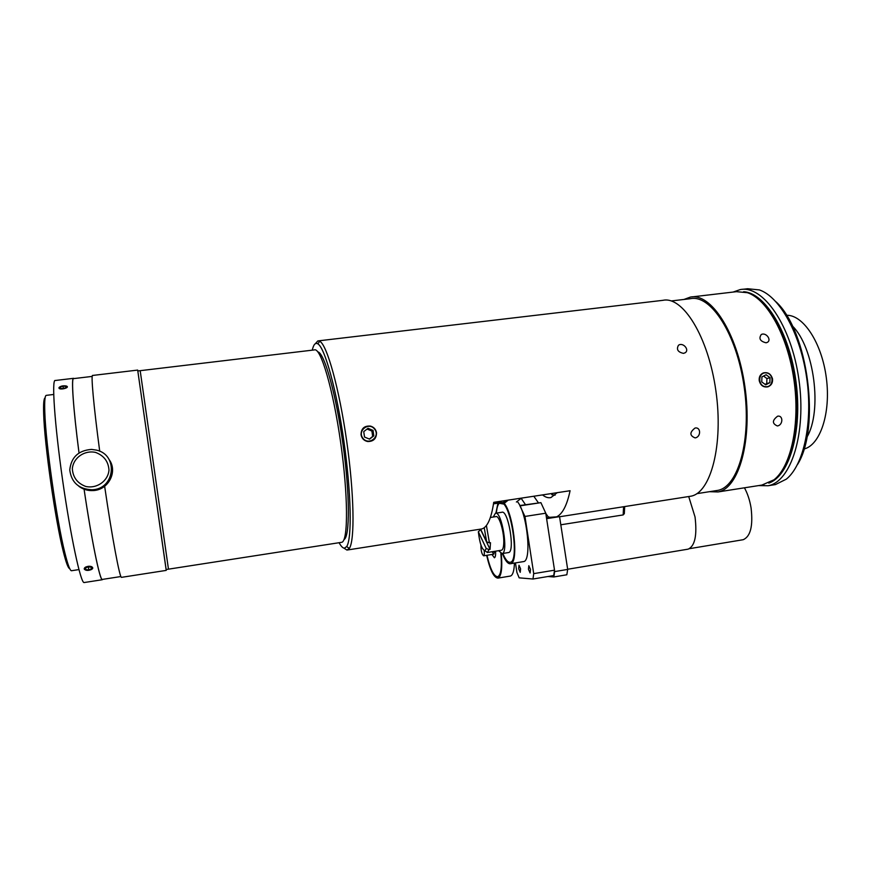 <?xml version="1.0" encoding="UTF-8"?>
<svg xmlns="http://www.w3.org/2000/svg" width="871" height="871" viewBox="0 0 871 871"><rect width="100%" height="100%" fill="white"/><g stroke="black" fill="none" stroke-linecap="round" stroke-linejoin="round"><path stroke-width="1.31" d="M777.357 425.952C772.033 423.622 772.12 420.366 777.64 416.186C783.432 415.14 783.083 425.157 777.368 425.952L777.357 425.952M683.495 353.376C677.867 352.134 676.19 349.434 678.465 345.275C682.831 341.922 689.81 349.75 685.216 352.733L683.495 353.376L685.216 352.733M765.99 342.782C760.122 341.29 758.554 338.536 761.276 334.518C765.968 331.993 772.076 340.093 767.199 342.423L765.99 342.782M695.112 437.906C689.538 435.62 689.516 432.321 695.069 428.031C701.079 426.834 701.068 437.068 695.123 437.895L695.112 437.906M484.222 527.717L486.66 541.838L480.607 529.133L481.739 528.947C487.303 527.445 491.298 518.572 493.726 502.327L570.08 490.721C566.988 505.343 562.47 514.064 556.536 516.884M549.982 517.407L548.066 516.699L545.801 513.455M538.485 502.948L533.814 496.241M542.535 494.913C545.442 497.276 548.24 498.168 550.94 497.57L557.19 492.681M689.07 496.481L690.877 496.198C710.812 492.877 723.681 444.656 715.864 390.633C708.275 336.565 682.755 295.868 662.973 300.321L318.492 340.844M343.893 548.109L346.952 550.058L349.304 548.458C354.943 540.641 354.203 493.596 346.691 441.074C339.233 388.531 327.082 345.047 319.799 341.28L317.828 340.92L315.422 343.631M361.04 434.771C361.138 428.532 364.285 425.636 370.502 426.104C373.822 427.084 375.837 429.272 376.522 432.669C376.49 438.549 373.572 441.51 367.758 441.543C364.045 440.77 361.813 438.505 361.04 434.771M312.275 350.164C313.527 344.535 315.367 342.423 317.795 343.816C324.85 347.605 336.652 390.175 343.936 441.51C351.274 492.834 352.102 538.855 346.68 546.574L344.404 548.175C342.826 548.131 341.051 546.313 339.102 542.709M784.727 466.018C808.048 430.47 795.256 332.287 763.464 304.001M692.205 296.88L736.431 291.676L747.383 292.689C767.22 299.091 787.722 335.847 793.96 379.963C800.297 424.068 791.053 466.431 774.036 479.779L761.907 485.071M709.451 491.69L718.042 491.941C738.913 488.468 752.696 440.378 744.912 386.67C737.378 332.907 710.997 292.558 690.289 297.109L683.953 299.461M772.533 378.885C772.871 382.794 771.325 385.439 767.928 386.822C763.453 387.573 760.557 385.537 759.24 380.692C758.848 376.969 760.198 374.388 763.29 372.94C767.939 371.928 771.02 373.909 772.533 378.885M555.11 495.174L551.757 494.674L553.194 493.291M556.177 492.834L557.092 492.834M715.842 490.689L717.704 490.395C738.26 486.976 751.804 439.637 744.15 386.811C736.746 333.941 710.801 294.224 690.398 298.699L671.247 300.952M743.616 291.72C765.239 292.841 789.703 332.678 796.061 382.119C802.616 431.526 789.278 476.241 768.788 483.122M758.597 485.593L768.08 485.746C790.977 481.946 806.688 433.301 798.859 379.255C791.282 325.155 762.898 284.806 740.143 289.608L733.099 292.068M742.255 289.357L747.547 288.737L759.414 289.923C779.708 296.804 800.471 333.843 806.731 378.177C813.1 422.489 803.693 465.179 786.361 479.126L775.451 484.581L773.35 484.918M797.39 464.711C820.787 428.271 808.136 330.98 776.05 301.845M792.294 325.874C814.254 347.083 822.572 411.047 806.862 437.286M786.459 315.291C803.116 314.573 821.854 342.749 826.339 377.97C831.021 413.159 820.155 445.244 803.955 449.011M765.696 384.819L761.733 381.901L761.94 376.871L766.099 374.759L770.04 377.676L769.844 382.696L765.696 384.819M765.097 384.383L766.72 383.556L766.926 378.558L763.54 376.054M769.844 382.696L766.72 383.556M770.04 377.676L766.926 378.558M766.164 372.875C774.319 373.615 773.775 387.562 765.62 386.702C757.443 385.984 758.01 371.982 766.164 372.875M373.822 435.827L369.565 439.147L364.514 437.035L363.74 431.613L368.019 428.303L373.049 430.416L373.822 435.827L372.668 436.458L371.906 431.069L367.061 429.044M373.049 430.416L371.906 431.069M369.337 439.049L372.668 436.458M362.913 438.276C356.99 430.731 368.879 421.542 374.65 429.174C380.562 436.698 368.727 445.908 362.913 438.276M623.571 506.737L623.168 514.924L624.333 513.629L624.67 506.563M560.815 524.788L623.168 514.924M566.836 574.773L567.685 569.416L554.642 571.594L553.836 576.961L566.836 574.773M553.836 576.961L547.924 576.515M554.468 570.494L554.642 571.594M521.228 498.397L525.463 504.668M567.685 569.416L559.552 516.645L549.677 517.32M546.607 518.67L559.552 516.645M546.476 517.82L548.207 517.548M519.965 505.866L524.963 516.449L533.716 573.641L532.987 579.019L519.16 577.843L516.917 572.465L515.469 562.916M530.493 569.416L528.817 565.704L528.436 569.286L530.112 572.998L530.493 569.416M520.586 568.828L518.985 565.225L518.637 568.709L520.227 572.323L520.586 568.828M519.802 505.539L540.902 502.654L520.259 505.822M532.987 579.019L553.716 575.546L554.522 570.178L533.716 573.641M554.522 570.178L545.769 513.204L540.902 502.654M524.963 516.449L545.769 513.204M500.803 502.589L503.351 502.48C513.15 510.678 519.323 563.472 510.537 563.722C508.62 564.114 506.541 562.187 504.309 557.963L502.338 553.542M495.893 513.182L497.951 503.177M523.112 561.664L523.493 561.599C532.072 561.349 527.216 512.725 517.428 501.674M493.247 517.036L495.425 513.259C501.696 510.515 508.762 553.02 502.11 553.586L498.615 550.69M495.664 513.215L501.87 512.268C508.25 509.502 515.327 551.964 508.555 552.541L508.316 552.584M501.674 502.676C511.266 504.44 519.541 561.784 510.275 562.252C508.446 562.612 506.476 560.782 504.353 556.765L502.828 553.466M496.383 513.106C496.818 507.63 497.885 504.233 499.606 502.926M484.886 550.679L487.39 552.497L489.012 549.557L486.236 548.49L484.929 550.668C481.892 549.601 479.703 543.297 478.342 531.778L480.781 529.492M486.236 548.49L478.342 531.778M486.66 541.838L489.426 542.873L486.399 525.518M480.803 529.938L490.068 549.394L489.012 549.557M489.426 542.873L490.482 542.698L490.068 549.394M501.337 550.254L501.522 550.222C502.763 549.808 503.503 547.619 503.732 543.656C504.472 532.965 499.279 515.077 495.958 516.612L490.373 517.472M498.452 503.1L503.362 504.015L508.207 500.128M516.394 502.023L521.435 498.114M503.1 502.523L506.519 500.39M500.738 501.261L500.967 502.513L499.007 503.013M500.967 502.513L493.53 503.645M45.085 397.927C43.8 398.352 43.321 403.73 43.67 414.084C44.465 444.21 55.243 519.867 63.191 551.125C66.065 562.699 68.232 568.513 69.702 568.589M71.705 570.69L71.411 570.745C69.93 570.461 67.742 564.506 64.868 552.878C56.746 520.782 45.64 442.784 44.791 411.885C44.41 400.66 44.954 395.151 46.424 395.347L53.697 394.465M44.661 404.961L44.301 412.843M99.719 451.254C93.578 405.309 90.78 373.724 92.685 375.445L137.672 370.088L137.836 370.959L314.377 349.913C320.637 347.072 333.06 388.858 340.605 442.13C348.226 495.381 348.28 541.098 341.78 542.295L341.192 542.383M343.991 539.563C350 537.004 349.968 494.282 342.978 444.243C336.054 394.182 324.36 352.755 317.85 351.895M137.814 370.959L166.1 569.536L168.462 569.166L140.187 370.676L168.462 569.166L341.78 542.295M109.027 459.442C118.129 471.309 108.559 490.133 93.099 490.569C87.84 490.841 83.115 489.437 78.945 486.356M96.496 450.122L91.531 449.403C78.379 450.449 71.128 457.297 69.767 469.959C71.433 482.578 78.869 489.175 92.065 489.763C114.939 489.295 118.706 454.923 96.496 450.122M95.625 452.43C103.965 455.631 108.418 461.532 108.984 470.144C108.058 481.01 96.888 488.925 85.783 486.464C77.388 483.296 72.903 477.373 72.337 468.696C73.295 457.754 84.585 449.915 95.625 452.43M86.011 570.244L84.237 569.024L84.335 568.262M87.96 566.335C90.562 566.085 92.141 566.553 92.696 567.74L92.587 568.469M59.141 388.412L59.979 386.746M66.131 385.951L67.328 386.876M73.937 378.58L73.6 378.319C71.084 376.718 73.142 407.661 79.011 452.931M102.484 579.4L102.245 579.433C99.817 580.021 91.586 540.14 84.008 488.762C91.597 540.303 99.849 580.315 102.288 579.727L102.778 579.346M73.349 378.352L55.276 380.496C51.541 378.7 54.579 423.937 62.603 480.117C70.584 536.286 80.633 582.917 84.052 582.557L84.367 582.503M104.64 486.29C112.174 537.832 119.708 577.821 121.45 577.353L121.613 577.321M137.683 370.088L166.143 569.525M84.345 568.404C85.717 564.92 96.387 566.564 91.477 569.492C88.461 570.766 86.12 570.712 84.433 569.318L84.345 568.404M91.455 568.807L88.69 569.961L85.696 569.536L85.467 567.968L88.243 566.803L91.237 567.228L91.455 568.807M88.69 569.961L88.363 566.825M85.696 569.536L85.532 567.936M59.054 387.53C60.611 386.071 62.962 385.548 66.076 385.94C71.4 387.497 58.695 390.763 58.956 387.769L59.054 387.53M66.033 387.606L63.235 388.608L60.295 388.379L60.186 387.149L62.995 386.158L65.913 386.386L66.033 387.606M62.995 386.158L63.409 388.542M60.186 387.149L60.404 388.379M92.217 376.403L73.643 378.613C71.139 377.012 73.186 407.835 79.021 452.92M744.433 487.804C747.579 493.498 749.789 500.204 751.074 507.924C753.175 525.953 750.541 536.547 743.159 539.715L742.571 539.802M484.211 550.614C484.516 553.684 484.32 555.415 483.612 555.818C481.772 554.217 480.879 550.624 480.944 545.039M688.711 496.535L695.036 516.949C697.225 535.317 694.938 546.041 688.177 549.144L687.644 549.231M510.079 576.112L510.417 576.047C512.79 575.241 514.14 570.919 514.445 563.091M486.649 555.328C490.123 570.255 493.901 577.854 497.983 578.115C501.435 576.308 502.523 568.11 501.25 553.531M514.826 564.321L515.654 564.168M495.566 551.18C495.773 555.099 495.381 557.288 494.401 557.745L491.919 554.479L494.401 557.788C495.403 557.331 495.784 555.132 495.577 551.18M500.858 553.335C502.055 567.206 501.021 575.002 497.733 576.733C493.879 576.504 490.297 569.351 486.987 555.273M494.565 551.343L493.792 554.174L492.093 551.746M767.199 342.423L766.295 342.728M690.877 496.198L559.574 516.764M481.739 528.947L347.605 549.96M346.68 546.574L349.304 548.458M317.795 343.816L319.799 341.28M763.943 484.755L718.042 491.941M717.704 490.395L696.854 493.661M768.08 485.746L775.451 484.581M523.493 561.599L510.537 563.722M508.555 552.541L502.11 553.586M512.584 561.871L510.275 562.252M484.929 550.668L487.39 552.497M501.522 550.222L487.335 552.508M493.498 503.852L499.943 502.872M63.191 551.125L64.868 552.878M43.67 414.084L44.791 411.885M71.411 570.745L78.923 569.59M92.065 489.763L93.099 490.569M84.052 582.557L102.288 579.727M121.45 577.353L166.219 570.396M102.245 579.433L120.906 576.537M483.612 555.818L493.792 554.174M567.663 569.253L688.177 549.144M689.451 548.676L743.159 539.715M510.417 576.047L497.983 578.115M497.733 576.733L499.834 576.384M514.391 564.397L515.24 564.256"/></g></svg>
